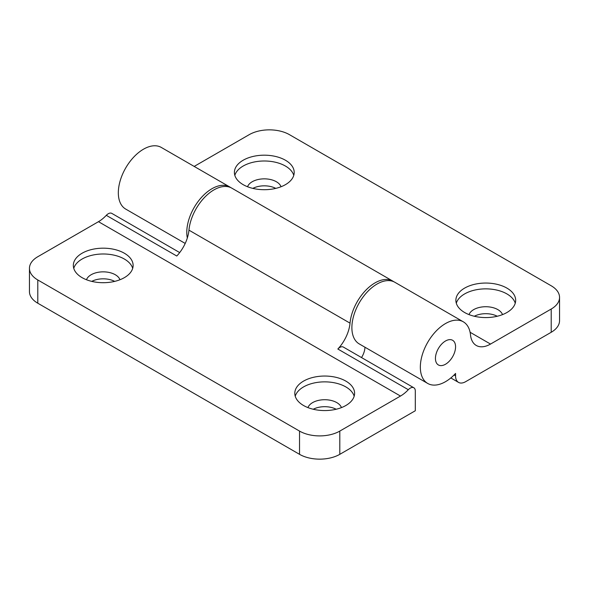 <?xml version="1.0" encoding="UTF-8"?>
<svg xmlns="http://www.w3.org/2000/svg" width="589" height="589" viewBox="0 0 589 589"><rect width="100%" height="100%" fill="white"/><g stroke="black" fill="none" stroke-linecap="round" stroke-linejoin="round"><path stroke-width="0.88" d="M354.173 396.213A29.899 17.258 0 0 0 345.839 386.914A29.899 17.258 0 0 0 315.638 382.673A29.899 17.258 0 0 0 295.229 396.213M341.443 407.61A17.081 9.866 0 0 0 336.783 402.604A17.081 9.866 0 0 0 319.783 400.137A17.081 9.866 0 0 0 307.959 407.61M345.839 381.098A29.899 17.258 0 0 0 313.26 377.358A29.899 17.258 0 0 0 294.802 393.305A29.899 17.258 0 0 0 303.563 405.512A29.899 17.258 0 0 0 336.142 409.252A29.899 17.258 0 0 0 354.6 393.305A29.899 17.258 0 0 0 345.839 381.098M132.694 268.348A29.899 17.258 0 0 0 124.367 259.042A29.899 17.258 0 0 0 94.159 254.801A29.899 17.258 0 0 0 73.758 268.348M119.965 279.738A17.081 9.866 0 0 0 115.304 274.739A17.081 9.866 0 0 0 98.304 272.265A17.081 9.866 0 0 0 86.487 279.738M124.367 253.233A29.899 17.258 0 0 0 91.781 249.493A29.899 17.258 0 0 0 73.33 265.44A29.899 17.258 0 0 0 82.085 277.647A29.899 17.258 0 0 0 114.664 281.387A29.899 17.258 0 0 0 133.121 265.44A29.899 17.258 0 0 0 124.367 253.233M114.7 281.38A17.081 9.866 0 0 0 91.751 281.38M336.172 409.245A17.081 9.866 0 0 0 313.23 409.245M393.813 281.741A35.59 20.549 120 0 0 392.834 281.115A35.59 20.549 120 0 0 375.038 282.875A35.59 20.549 120 0 0 350.028 323.147A28.471 16.44 -60 0 1 337.843 349.019A7.12 4.108 -60 0 1 343.358 347.076L413.831 387.761A7.12 4.108 120 0 0 408.317 389.704A28.471 16.44 -60 0 1 400.483 396.051L339.801 431.089L339.801 454.333L415.304 410.747L415.304 391.022A7.12 4.108 120 0 0 413.831 387.761M392.834 281.115L231.757 188.119A35.59 20.549 120 0 0 213.962 189.879A35.59 20.549 120 0 0 188.951 230.152A28.471 16.44 -60 0 1 176.774 256.024L106.3 215.338A7.12 4.108 -60 0 1 111.822 213.395L179.689 252.578M339.801 454.333A28.471 16.44 180 0 1 299.536 454.333L37.792 303.217A28.471 16.44 180 0 1 29.45 291.592L29.45 268.348A28.471 16.44 0 0 0 37.792 279.966L37.792 303.217M400.483 396.051L98.473 221.685A28.471 16.44 120 0 0 106.3 215.338M364.966 347.216A14.239 8.217 -60 0 1 361.521 357.56M98.473 221.685L37.792 256.723A28.471 16.44 0 0 0 29.45 268.348M299.536 454.333L299.536 431.089L37.792 279.966M299.536 431.089A28.471 16.44 0 0 0 339.801 431.089M515.242 303.217A29.899 17.258 0 0 0 506.915 293.918A29.899 17.258 0 0 0 476.707 289.678A29.899 17.258 0 0 0 456.306 303.217M502.513 314.614A17.081 9.866 0 0 0 497.852 309.615A17.081 9.866 0 0 0 480.852 307.141A17.081 9.866 0 0 0 469.035 314.614M506.915 288.109A29.899 17.258 0 0 0 474.336 284.362A29.899 17.258 0 0 0 455.879 300.309A29.899 17.258 0 0 0 464.633 312.516A29.899 17.258 0 0 0 497.219 316.256A29.899 17.258 0 0 0 515.669 300.309A29.899 17.258 0 0 0 506.915 288.109M293.771 175.353A29.899 17.258 0 0 0 285.437 166.054A29.899 17.258 0 0 0 255.228 161.806A29.899 17.258 0 0 0 234.827 175.353M281.041 186.75A17.081 9.866 0 0 0 276.381 181.743A17.081 9.866 0 0 0 259.381 179.27A17.081 9.866 0 0 0 247.557 186.75M285.437 160.237A29.899 17.258 0 0 0 252.858 156.497A29.899 17.258 0 0 0 234.4 172.444A29.899 17.258 0 0 0 243.161 184.651A29.899 17.258 0 0 0 275.74 188.392A29.899 17.258 0 0 0 294.198 172.444A29.899 17.258 0 0 0 285.437 160.237M187.324 237.993A35.59 20.549 -60 0 1 211.952 188.716A35.59 20.549 -60 0 1 229.747 186.956A35.59 20.549 -60 0 1 230.726 187.589M229.747 186.956L161.29 147.434A35.59 20.549 120 0 0 143.495 149.194A35.59 20.549 120 0 0 120.244 180.558A35.59 20.549 120 0 0 125.7 209.08L185.204 243.434M275.77 188.384A17.081 9.866 0 0 0 252.828 188.384M497.249 316.249A17.081 9.866 0 0 0 474.3 316.249M445.505 364.245A14.239 8.217 120 0 0 454.804 351.699A14.239 8.217 120 0 0 452.624 340.295A14.239 8.217 120 0 0 445.505 340.994A14.239 8.217 120 0 0 436.206 353.54A14.239 8.217 120 0 0 438.385 364.952A14.239 8.217 120 0 0 445.505 364.245A14.239 8.217 120 0 0 454.804 351.699A14.239 8.217 120 0 0 452.624 340.295A14.239 8.217 120 0 0 445.505 340.994A14.239 8.217 120 0 0 436.206 353.54A14.239 8.217 120 0 0 438.385 364.952A14.239 8.217 120 0 0 445.505 364.245M445.505 323.56A35.59 20.549 120 0 0 422.254 354.924A35.59 20.549 120 0 0 427.71 383.446A35.59 20.549 120 0 0 445.505 381.679A35.59 20.549 120 0 0 455.569 373.441L455.569 375.87A14.239 8.217 120 0 0 458.522 382.386A14.239 8.217 120 0 0 465.641 381.679L551.208 332.277L551.208 309.034L490.527 344.064A28.471 16.44 -60 0 1 476.287 345.478A28.471 16.44 -60 0 1 470.515 334.95A35.59 20.549 120 0 0 463.3 321.8A35.59 20.549 120 0 0 445.505 323.56M427.71 383.446L359.253 343.924A35.59 20.549 -60 0 1 353.798 315.402A35.59 20.549 -60 0 1 377.048 284.038A35.59 20.549 -60 0 1 394.844 282.271L463.3 321.8M551.208 309.034A28.471 16.44 0 0 0 559.55 297.408L559.55 320.652A28.471 16.44 180 0 1 551.208 332.277M559.55 297.408A28.471 16.44 0 0 0 551.208 285.783L289.464 134.667A28.471 16.44 0 0 0 249.199 134.667L194.186 166.422M188.951 230.152L350.028 323.147M408.317 389.704L337.843 349.019M454.067 375.002L455.569 375.87M470.103 332.277L490.527 344.064M458.522 382.386L450.835 377.947"/></g></svg>
